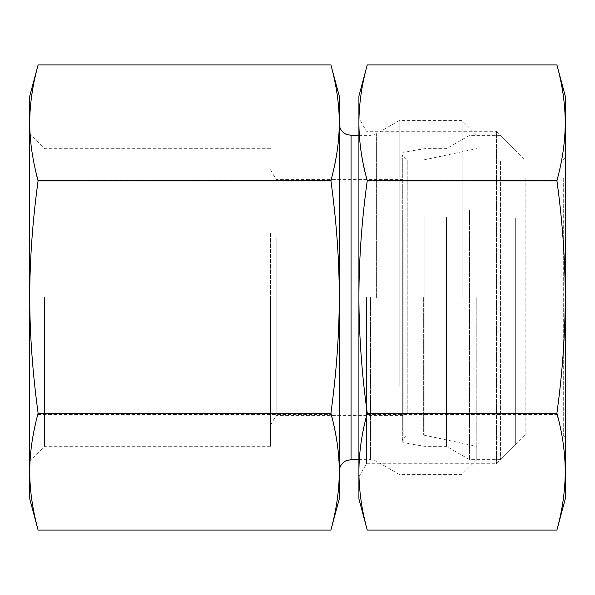 <?xml version="1.0" encoding="UTF-8"?>
<svg xmlns="http://www.w3.org/2000/svg" width="595" height="595" viewBox="0 0 595 595"><rect width="100%" height="100%" fill="white"/><g stroke="black" fill="none" stroke-linecap="round" stroke-linejoin="round"><path stroke-width="0.45" stroke-dasharray="2.98 2.23" d="M38.102 181.817C32.502 161.096 29.72 141.61 29.75 123.366L29.75 298.11C29.72 261.815 32.502 223.051 38.102 181.817L330.909 181.817C336.51 223.051 339.291 261.815 339.262 298.11C339.291 334.405 336.51 373.169 330.909 414.403C336.51 434.908 339.291 454.193 339.262 472.244C339.291 490.302 336.51 509.58 330.909 530.086M29.75 96.07L29.75 123.366C29.72 105.122 32.502 85.635 38.102 64.915M38.102 530.086C32.502 509.58 29.72 490.302 29.75 472.244L29.75 498.93M29.75 472.244C29.72 454.193 32.502 434.908 38.102 414.403C32.502 373.169 29.72 334.405 29.75 298.11L29.75 472.244M38.102 414.403L330.909 414.403M270.48 233.3L270.48 425.232L270.48 233.3M276.154 238.238L276.154 415.407L276.154 238.238M44.491 297.5L44.491 446.317L44.491 297.5M29.75 297.5L29.75 133.949L29.75 297.5M270.48 297.5L270.48 446.317L270.48 297.5M399.178 386.393L399.178 120.636L399.178 386.393M339.262 297.5L339.262 471.411L339.262 297.5M339.262 498.93L339.262 96.07M330.909 64.915C336.51 85.635 339.291 105.122 339.262 123.366C339.291 141.61 336.51 161.096 330.909 181.817M462.077 297.5L462.077 120.636L462.077 297.5M476.818 297.5L476.818 459.623L476.818 297.5M423.662 297.5L423.662 435.057L423.662 297.5M403.127 297.5L403.127 435.057L403.127 297.5M563.287 178.165L563.287 435.057L563.287 178.165M565.25 176.455L565.25 437.028L565.25 176.455M525.14 178.165L525.14 435.057L525.14 178.165M565.25 498.93L565.25 96.07M366.468 296.994L366.468 463.728L366.468 296.994M358.911 296.957L358.911 476.818L358.911 118.182L366.468 131.272L496.468 131.272L496.468 463.728L496.468 131.272L525.14 159.943L563.287 159.943L565.25 157.972M358.911 122.756L358.911 296.89M556.898 64.915C562.379 84.825 565.168 104.311 565.25 123.366C565.168 142.421 562.379 161.9 556.898 181.817C562.379 221.437 565.168 260.201 565.25 298.11C565.168 336.019 562.379 374.783 556.898 414.403C562.379 434.112 565.168 453.39 565.25 472.244C565.168 491.098 562.379 510.376 556.898 530.086M367.264 530.086C361.775 510.376 358.993 491.098 358.911 472.244L358.911 498.93M358.911 472.244C358.993 453.39 361.775 434.112 367.264 414.403C361.775 374.783 358.993 336.019 358.911 298.11L358.911 472.244M358.911 298.11C358.993 260.201 361.775 221.437 367.264 181.817C361.775 161.9 358.993 142.421 358.911 123.366L358.911 298.11M358.911 96.07L358.911 123.366C358.993 104.311 361.775 84.825 367.264 64.915M367.264 181.817L556.898 181.817M367.264 414.403L556.898 414.403M407.225 413.369L407.225 159.943L407.225 413.369M402.317 417.504L402.317 155.027L402.317 417.504M402.317 219.748L402.317 441.743L402.317 219.748M515.315 223.356L515.315 435.057L515.315 223.356M424.912 217.264L424.912 446.362L424.912 217.264M500.573 160.948L500.573 459.623L500.573 160.948M515.315 218.06L515.315 444.889L515.315 218.06M469.507 210.109L469.507 459.623L469.507 210.109M446.533 217.264L446.533 446.362L446.533 217.264M376.382 297.5L376.382 133.793L376.382 297.5M370.492 297.5L370.492 459.623L370.492 297.5M351.05 135.377L351.05 459.623M403.135 219.228L403.135 442.717L403.135 219.228M403.127 179.593L276.154 179.593L270.48 169.768M403.127 415.407L276.154 415.407L270.48 425.232M270.48 148.683L44.491 148.683L29.75 133.949M270.48 446.317L44.491 446.317L29.75 461.051M476.818 135.377L462.077 120.636L399.178 120.636L376.382 133.793L370.492 135.377L358.911 135.377M476.818 459.623L462.077 474.364L399.178 474.364L376.382 461.207L370.492 459.623L358.911 459.623M403.127 435.057L423.662 435.057L476.818 446.362M403.127 159.943L423.662 159.943L476.818 148.638M358.911 476.818L366.468 463.728L496.468 463.728L525.14 435.057L563.287 435.057L565.25 437.028M515.315 159.943L407.225 159.943L402.317 155.027M515.315 435.057L407.225 435.057L402.317 439.973M515.315 444.889L500.573 459.623L469.507 459.623L446.533 446.362L424.912 446.362L403.135 442.717L402.317 441.743M515.315 150.111L500.573 135.377L469.507 135.377L446.533 148.638L424.912 148.638L403.135 152.283L402.317 153.257"/><path stroke-width="0.89" d="M38.102 64.915L29.75 96.07L29.75 122.756C29.72 140.807 32.502 160.092 38.102 180.597C32.502 221.831 29.72 260.595 29.75 296.89L29.75 122.756C29.72 104.698 32.502 85.42 38.102 64.915L330.909 64.915C336.51 85.42 339.291 104.698 339.262 122.756L339.262 471.634C339.291 453.39 336.51 433.904 330.909 413.183C336.51 371.949 339.291 333.185 339.262 296.89C339.291 260.595 336.51 221.831 330.909 180.597C336.51 160.092 339.291 140.807 339.262 122.756L339.262 96.07L330.909 64.915M29.75 296.89C29.72 333.185 32.502 371.949 38.102 413.183C32.502 433.904 29.72 453.39 29.75 471.634L29.75 296.89M29.75 471.634C29.72 489.878 32.502 509.365 38.102 530.086L29.75 498.93L29.75 471.634M38.102 530.086L330.909 530.086C336.51 509.365 339.291 489.878 339.262 471.634L339.262 498.93L330.909 530.086M38.102 413.183L330.909 413.183M38.102 180.597L330.909 180.597M565.25 96.07L565.25 498.93L556.898 530.086C562.379 510.175 565.168 490.689 565.25 471.634C565.168 452.579 562.379 433.101 556.898 413.183C562.379 373.563 565.168 334.799 565.25 296.89C565.168 258.981 562.379 220.217 556.898 180.597C562.379 160.888 565.168 141.61 565.25 122.756C565.168 103.902 562.379 84.624 556.898 64.915L565.25 96.07M358.911 118.182L358.911 122.756C358.993 141.61 361.775 160.888 367.264 180.597C361.775 220.217 358.993 258.981 358.911 296.89L358.911 296.957M358.911 296.89C358.993 334.799 361.775 373.563 367.264 413.183C361.775 433.101 358.993 452.579 358.911 471.634L358.911 96.07L367.264 64.915C361.775 84.624 358.993 103.902 358.911 122.756M367.264 530.086L358.911 498.93L358.911 471.634C358.993 490.689 361.775 510.175 367.264 530.086L556.898 530.086M367.264 180.597L556.898 180.597M367.264 413.183L556.898 413.183M367.264 64.915L556.898 64.915M358.911 459.623L351.05 459.623L351.05 135.377L358.911 135.377M351.05 135.377L345.866 134.173L343.605 132.73C340.786 130.335 339.336 127.285 339.262 123.589M351.05 459.623L345.866 460.828L343.605 462.27C340.786 464.665 339.336 467.715 339.262 471.411"/></g></svg>
